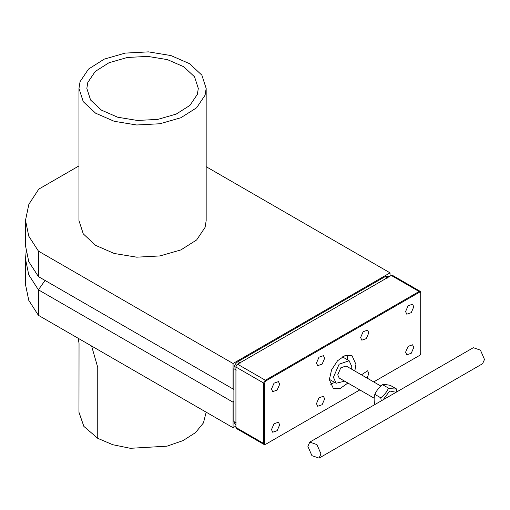<?xml version="1.0" encoding="UTF-8"?>
<svg xmlns="http://www.w3.org/2000/svg" width="510" height="510" viewBox="0 0 510 510"><rect width="100%" height="100%" fill="white"/><g stroke="black" fill="none" stroke-linecap="round" stroke-linejoin="round"><path stroke-width="0.76" d="M359.818 389.927L265.774 444.223L264.907 444.306L264.543 443.515L264.543 383.086L263.727 383.086L235.926 367.034L236.404 365.421L237.564 364.204L236.289 365.358L235.926 366.562L235.926 427.463L236.404 428.521L264.205 444.573L263.727 443.515L263.727 383.086L264.205 381.474L265.366 380.256L419.086 291.503L420.24 291.388L420.718 292.447L420.718 353.347L420.361 354.558L419.494 355.47L373.69 381.913M205.084 95.185L196.637 107.769L180.884 117.733L159.961 123.745L136.693 124.988L114.214 121.297L95.568 113.163L83.264 101.688L78.973 88.428L80.057 81.67L88.504 69.086L104.257 59.122L125.18 53.11L148.448 51.867L170.927 55.558L189.573 63.693L201.877 75.168L206.167 88.428L205.084 95.185M78.973 88.428L78.973 220.607L83.264 233.873L95.568 245.342L114.214 253.476L136.693 257.174L159.961 255.931L180.884 249.919L196.637 239.949L205.084 227.371L206.167 220.607L206.167 88.428M264.543 383.086L265.774 380.964L265.366 380.256L237.564 364.204L391.285 275.451L392.439 275.336L420.24 291.388M419.086 355.706L419.494 355.47L419.086 355.706M265.774 444.223L264.205 444.573M420.718 292.918L420.361 292.128L419.494 292.211L419.086 291.503L391.285 275.451M87.79 82.505L95.191 71.483L108.987 62.743L127.328 57.477L147.721 56.387L167.42 59.625L183.766 66.753L194.546 76.806L198.307 88.428L197.357 94.35L189.949 105.372L176.154 114.112L157.813 119.378L137.419 120.468L117.721 117.23L101.375 110.103L90.595 100.049L86.834 88.428L87.79 82.505M413.769 347.444L411.245 353.264L406.789 354.813L405.59 352.168L408.115 346.347L412.571 344.798L413.769 347.444M368.8 332.813L366.276 338.627L361.819 340.176L360.621 337.531L363.145 331.71L367.602 330.161L368.8 332.813M324.647 398.903L322.122 404.717L317.666 406.266L316.468 403.62L318.992 397.806L323.448 396.257L324.647 398.903M324.647 358.3L322.122 364.121L317.666 365.67L316.468 363.024L318.992 357.204L323.448 355.655L324.647 358.3M279.671 384.266L277.147 390.086L272.691 391.635L271.498 388.99L274.023 383.169L278.473 381.62L279.671 384.266M279.671 424.868L277.147 430.682L272.691 432.231L271.498 429.586L274.023 423.765L278.473 422.216L279.671 424.868M361.437 374.837L367.602 370.764L368.8 373.409L367.155 378.139M413.769 306.848L411.245 312.662L406.789 314.211L405.59 311.565L408.115 305.751L412.571 304.202L413.769 306.848M330.085 384.285L334.732 382.455M347.743 359.92L347.004 354.979M347.897 383.042L340.138 388.505L333.24 388.263L329.345 379.663L331.583 369.846L337.55 360.755L345.225 355.451L352.028 355.719L355.923 364.318L354.832 371.025M344.664 381.18L336.128 383.259L333.432 377.304L339.112 364.21L349.14 360.729L351.83 366.684L351.607 369.163M374.155 398.202L339.163 377.999L337.728 374.825L340.756 367.844L346.099 365.982L380.932 386.095M374.825 404.73C373.894 400.739 373.894 397.284 374.825 394.37C376.482 390.609 379.07 387.39 382.596 384.706C384.253 384.4 386.841 384.629 390.36 385.401L396.302 388.83L396.831 391.865M383.163 399.757L389.653 391.017L396.142 392.267M381.295 400.834L380.766 397.8C384.285 395.116 386.873 391.897 388.531 388.135C392.056 388.907 394.644 389.136 396.302 388.83M206.174 412.169L203.445 422.911L195.483 432.646L182.982 440.627L167.012 446.173L130.318 448.303L112.755 444.707L97.748 438.326L83.857 426.385L78.973 412.278M97.748 438.326L97.748 367.417L91.596 346.022M233.064 427.699L233.064 402.205L38.409 289.82L28.777 274.877L25.5 259.035L25.5 284.529L28.777 300.365L38.409 315.314L233.064 427.699L235.926 426.048M387.606 278.052L385.152 276.63L237.972 361.609C235.486 363.318 234.128 365.683 233.886 368.685L233.886 389.461L45.046 280.436L38.409 289.82L38.409 315.314M25.5 259.035L26.067 252.431M235.926 424.696L235.078 424.205L233.886 421.56L233.886 400.79L233.064 402.205M390.054 276.159L390.054 272.856L233.064 363.496L233.064 388.99L233.886 389.461L233.886 400.79M233.064 388.99L38.435 276.618L28.777 261.655L25.5 245.807L25.5 220.314L28.872 204.249L38.785 189.114L78.973 165.909M385.152 276.63L388.04 276.35L388.888 276.834M233.064 363.496L38.435 251.124L38.435 276.618M206.167 166.694L390.054 272.856M38.435 251.124L28.777 236.168L25.5 220.314M265.774 380.964L419.494 292.211M382.596 384.706L388.531 388.135M374.825 394.37L380.766 397.8M319.05 458.133L482.581 363.719L484.5 359.486L480.465 350.172L473.331 347.699L309.799 442.113L316.927 444.592L320.969 453.9L319.05 458.133L311.922 455.653L307.887 446.346L309.799 442.113M235.926 427.463L263.727 443.515L264.543 443.515M236.334 422.975L233.886 421.56M233.886 368.685L236.334 370.107M237.972 361.609L240.427 363.024M349.14 360.729L342.357 356.815M78.215 338.296L79.037 343.37L78.967 412.278M336.128 383.259L329.352 379.344"/></g></svg>
